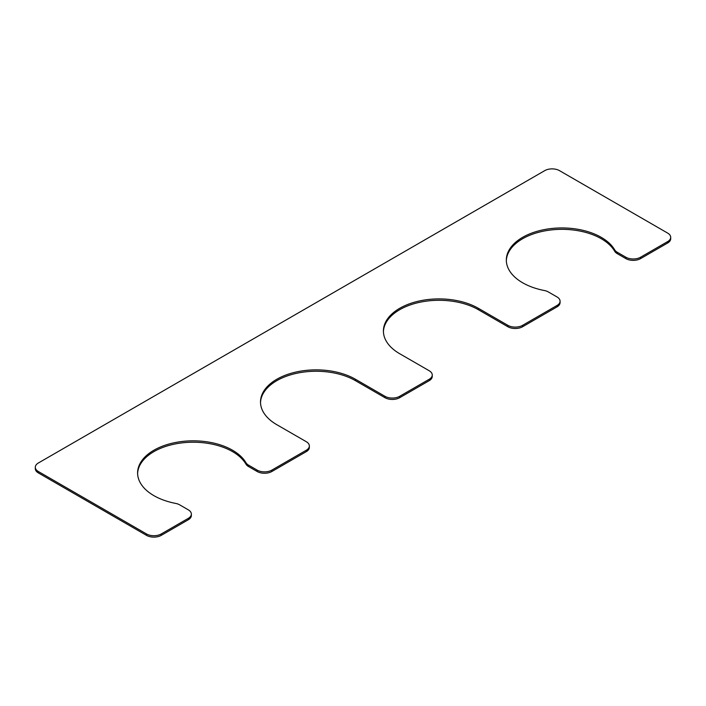 <?xml version="1.0" encoding="UTF-8"?>
<svg xmlns="http://www.w3.org/2000/svg" width="706" height="706" viewBox="0 0 706 706"><rect width="100%" height="100%" fill="white"/><g stroke="black" fill="none" stroke-linecap="round" stroke-linejoin="round"><path stroke-width="1.06" d="M625.86 257.213A10.431 6.019 0 0 0 640.607 257.213L667.647 241.602A10.431 6.019 0 0 0 670.7 237.348A10.431 6.019 0 0 0 667.647 233.086L559.487 170.64A10.431 6.019 0 0 0 544.741 170.64L38.353 463.004A10.431 6.019 0 0 0 35.3 467.257A10.431 6.019 0 0 0 38.353 471.511L146.513 533.957A10.431 6.019 0 0 0 161.259 533.957L188.299 518.345A10.431 6.019 0 0 0 191.361 514.092A10.431 6.019 0 0 0 188.299 509.838L179.659 504.843A10.431 6.019 0 0 0 175.591 503.396A55.624 32.114 180 0 1 137.599 472.932A55.624 32.114 180 0 1 184.292 441.241A55.624 32.114 180 0 1 245.97 462.757A10.431 6.019 0 0 0 248.494 465.104L257.134 470.099A10.431 6.019 0 0 0 271.881 470.099L306.298 450.225A10.431 6.019 0 0 0 309.352 445.971A10.431 6.019 0 0 0 306.298 441.709L276.796 424.685A55.624 32.114 180 0 1 260.505 401.97A55.624 32.114 180 0 1 294.843 372.309A55.624 32.114 180 0 1 355.462 379.263L384.955 396.295A10.431 6.019 0 0 0 399.702 396.295L429.204 379.263A10.431 6.019 0 0 0 432.257 375.01A10.431 6.019 0 0 0 429.204 370.747L399.702 353.724A55.624 32.114 0 0 1 383.411 331.017A55.624 32.114 0 0 1 417.749 301.347A55.624 32.114 0 0 1 478.368 308.31L507.861 325.334A10.431 6.019 0 0 0 522.616 325.334L557.025 305.469A10.431 6.019 0 0 0 560.079 301.206A10.431 6.019 0 0 0 557.025 296.952L548.385 291.966A10.431 6.019 0 0 0 544.317 290.51A55.624 32.114 0 0 1 506.326 260.055A55.624 32.114 0 0 1 553.019 228.356A55.624 32.114 0 0 1 614.697 249.88A10.431 6.019 0 0 0 617.22 252.227L625.86 257.213L625.86 258.608L617.22 253.622A10.431 6.019 0 0 1 614.697 251.274A55.624 32.114 0 0 0 553.61 229.697A55.624 32.114 0 0 0 506.334 260.752M625.86 258.608A10.431 6.019 0 0 0 640.607 258.608L667.647 242.996A10.431 6.019 0 0 0 670.7 238.743L670.7 237.348M35.3 467.257L35.3 468.652A10.431 6.019 0 0 0 38.353 472.914L146.513 535.36A10.431 6.019 0 0 0 161.259 535.36L188.299 519.748A10.431 6.019 0 0 0 191.361 515.486L191.361 514.092M137.608 473.629A55.624 32.114 180 0 1 184.884 442.583A55.624 32.114 180 0 1 245.97 464.151A10.431 6.019 0 0 0 248.494 466.507L257.134 471.493A10.431 6.019 0 0 0 271.881 471.493L306.298 451.628A10.431 6.019 0 0 0 309.352 447.366L309.352 445.971M260.523 402.676A55.624 32.114 180 0 1 295.399 373.571A55.624 32.114 180 0 1 355.462 380.666L384.955 397.69A10.431 6.019 0 0 0 399.702 397.69L429.204 380.666A10.431 6.019 0 0 0 432.257 376.404L432.257 375.01M478.368 308.31L478.368 309.705A55.624 32.114 0 0 0 418.314 302.609A55.624 32.114 0 0 0 383.429 331.714M478.368 309.705L507.861 326.737A10.431 6.019 0 0 0 522.616 326.737L557.025 306.863A10.431 6.019 0 0 0 560.079 302.609L560.079 301.206M617.22 252.227L617.22 253.622M640.607 257.213L640.607 258.608M667.647 241.602L667.647 242.996M38.353 471.511L38.353 472.914M146.513 533.957L146.513 535.36M161.259 533.957L161.259 535.36M188.299 518.345L188.299 519.748M245.97 462.757L245.97 464.151M248.494 465.104L248.494 466.507M257.134 470.099L257.134 471.493M271.881 470.099L271.881 471.493M306.298 450.225L306.298 451.628M355.462 379.263L355.462 380.666M384.955 396.295L384.955 397.69M399.702 396.295L399.702 397.69M429.204 379.263L429.204 380.666M507.861 325.334L507.861 326.737M522.616 325.334L522.616 326.737M557.025 305.469L557.025 306.863M614.697 249.88L614.697 251.274"/></g></svg>
